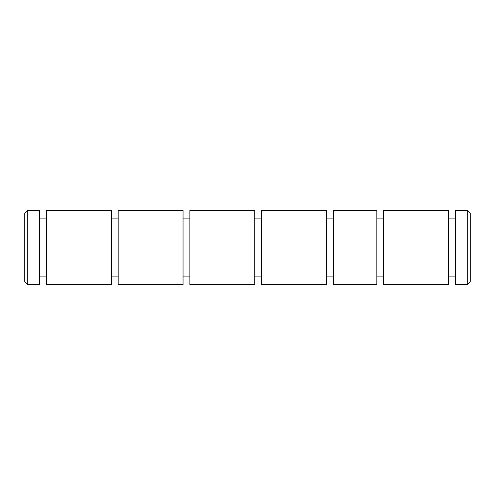 <?xml version="1.0" encoding="UTF-8"?>
<svg xmlns="http://www.w3.org/2000/svg" width="495" height="495" viewBox="0 0 495 495"><rect width="100%" height="100%" fill="white"/><g stroke="black" fill="none" stroke-linecap="round" stroke-linejoin="round"><path stroke-width="0.37" stroke-dasharray="2.48 1.86" d="M376.844 218.097L376.844 276.903L376.844 218.097M383.675 218.097L383.675 276.903L383.675 218.097M448.569 276.903L448.569 218.097L448.569 276.903M455.4 276.903L455.4 218.097L455.4 276.903M326.502 218.097L326.502 276.903L326.502 218.097M333.333 218.097L333.333 276.903L333.333 218.097M254.776 218.097L254.776 276.903L254.776 218.097M261.608 218.097L261.608 276.903L261.608 218.097M183.051 218.097L183.051 276.903L183.051 218.097M189.882 218.097L189.882 276.903L189.882 218.097M111.325 218.097L111.325 276.903L111.325 218.097M118.157 218.097L118.157 276.903L118.157 218.097M39.6 218.097L39.6 276.903L39.6 218.097M46.431 218.097L46.431 276.903L46.431 218.097M383.675 284.625L383.675 210.375M448.569 210.375L448.569 284.625M376.844 284.625L376.844 210.375M455.4 210.375L455.4 284.625M333.333 284.625L333.333 210.375M467.28 210.375L467.28 284.625M470.25 213.345L470.25 281.655M326.502 284.625L326.502 210.375M261.608 284.625L261.608 210.375M254.776 284.625L254.776 210.375M189.882 284.625L189.882 210.375M183.051 284.625L183.051 210.375M118.157 284.625L118.157 210.375M111.325 284.625L111.325 210.375M46.431 284.625L46.431 210.375M39.6 284.625L39.6 210.375M27.72 284.625L27.72 210.375M24.75 281.655L24.75 213.345"/><path stroke-width="0.74" d="M383.675 210.375L383.675 284.625L448.569 284.625L448.569 210.375L383.675 210.375M376.844 276.903L383.675 276.903M376.844 218.097L383.675 218.097M448.569 276.903L455.4 276.903M448.569 218.097L455.4 218.097M333.333 210.375L333.333 284.625L376.844 284.625L376.844 210.375L333.333 210.375M455.4 284.625L455.4 210.375L467.28 210.375L467.28 284.625L455.4 284.625M467.28 284.625L470.25 281.655L470.25 213.345L467.28 210.375M326.502 276.903L333.333 276.903M326.502 218.097L333.333 218.097M261.608 210.375L261.608 284.625L326.502 284.625L326.502 210.375L261.608 210.375M254.776 276.903L261.608 276.903M254.776 218.097L261.608 218.097M189.882 210.375L189.882 284.625L254.776 284.625L254.776 210.375L189.882 210.375M183.051 276.903L189.882 276.903M183.051 218.097L189.882 218.097M118.157 210.375L118.157 284.625L183.051 284.625L183.051 210.375L118.157 210.375M111.325 276.903L118.157 276.903M111.325 218.097L118.157 218.097M46.431 210.375L46.431 284.625L111.325 284.625L111.325 210.375L46.431 210.375M39.6 276.903L46.431 276.903M39.6 218.097L46.431 218.097M27.72 210.375L27.72 284.625L39.6 284.625L39.6 210.375L27.72 210.375L24.75 213.345L24.75 281.655L27.72 284.625"/></g></svg>
